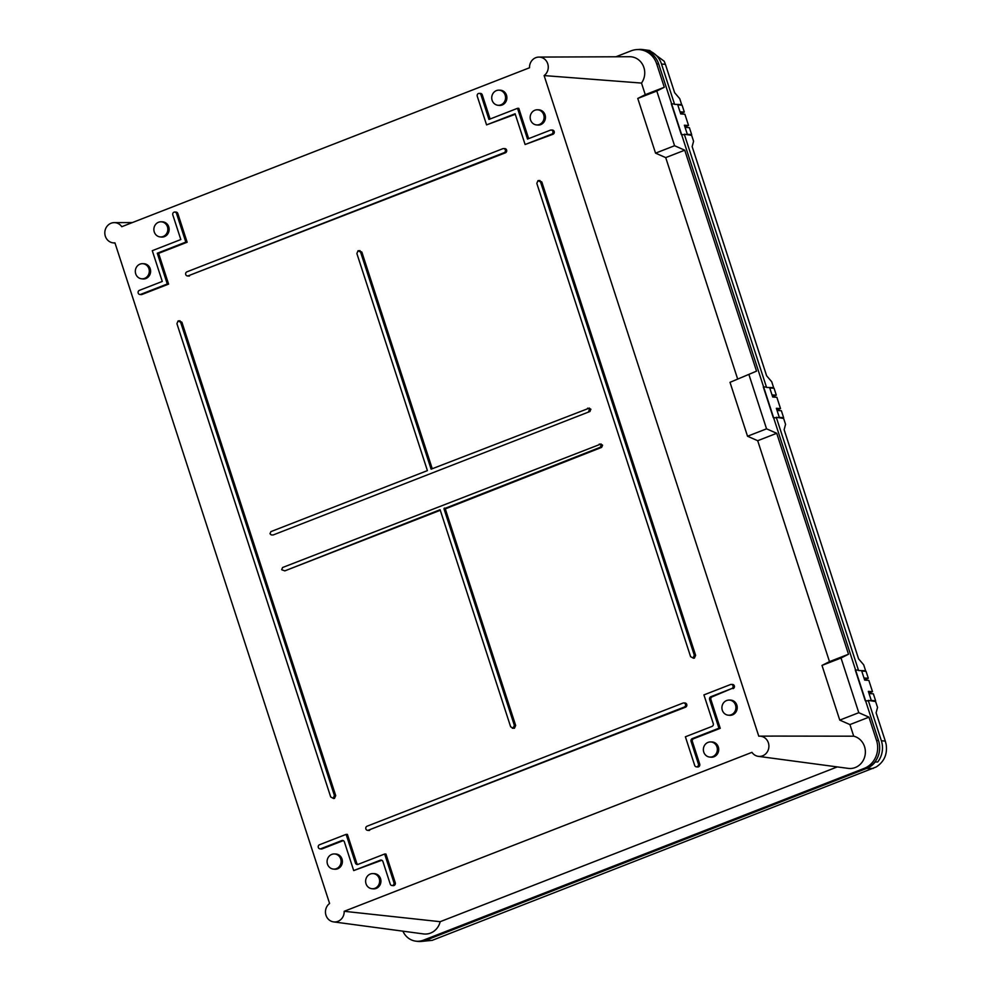 <?xml version="1.0" encoding="UTF-8"?>
<svg xmlns="http://www.w3.org/2000/svg" width="991" height="991" viewBox="0 0 991 991"><rect width="100%" height="100%" fill="white"/><g stroke="black" fill="none" stroke-linecap="round" stroke-linejoin="round"><path stroke-width="1.49" d="M273.157 534.979L589.967 411.488L273.157 534.979L271.249 534.917L269.973 533.715L270.902 531.622L427.406 470.614L356.871 253.535L358.048 250.76L360.575 252.086L431.11 469.177L589.41 408.081M178.107 320.911L180.622 322.236L334.401 795.5L333.211 798.275L334.475 798.412L333.558 798.523L330.697 796.95L176.918 323.673L178.107 320.911L180.028 320.799M538.002 180.61L540.529 181.948L694.295 655.212L693.118 657.987L694.381 658.123L693.465 658.235L690.591 656.661L536.812 183.385L538.002 180.61L539.934 180.511M331.774 854.403A7.581 6.999 -86.3 0 0 333.31 869.07A7.581 6.999 -86.3 0 0 341.015 860.287A7.581 6.999 -86.3 0 0 331.774 854.403M334.289 853.957L335.54 853.982A7.631 7.048 93.7 0 1 337.671 868.785A7.631 7.048 93.7 0 1 334.549 869.206L333.31 869.07M370.312 874.037A7.581 6.999 -86.3 0 0 371.848 888.704A7.581 6.999 -86.3 0 0 379.553 879.921A7.581 6.999 -86.3 0 0 370.312 874.037M372.827 873.591L374.078 873.616A7.631 7.048 93.7 0 1 376.208 888.419A7.631 7.048 93.7 0 1 373.087 888.84L371.848 888.704M731.222 714.759A7.581 6.999 93.7 0 1 721.956 708.553A7.581 6.999 93.7 0 1 735.83 706.385A7.581 6.999 93.7 0 1 731.222 714.759M729.103 700.055L730.355 700.08A7.631 7.048 93.7 0 1 732.498 714.883A7.631 7.048 93.7 0 1 729.376 715.304L728.125 715.168M712.678 756.641A7.581 6.999 93.7 0 1 703.412 750.447A7.581 6.999 93.7 0 1 710.559 741.937A7.581 6.999 93.7 0 1 712.678 756.641M710.559 741.937L711.811 741.962A7.631 7.048 93.7 0 1 713.954 756.777A7.631 7.048 93.7 0 1 710.832 757.186L709.581 757.05M139.991 264.139A7.581 6.999 93.7 0 1 149.22 270.023A7.581 6.999 93.7 0 1 141.515 278.793A7.581 6.999 93.7 0 1 139.991 264.139M141.515 278.793L142.766 278.942A7.631 7.048 -86.3 0 0 150.521 270.097A7.631 7.048 -86.3 0 0 143.745 263.717L142.493 263.693M158.535 222.257A7.581 6.999 93.7 0 1 167.764 228.128A7.581 6.999 93.7 0 1 160.071 236.911A7.581 6.999 93.7 0 1 158.535 222.257M160.071 236.911L161.31 237.047A7.631 7.048 -86.3 0 0 169.065 228.203A7.631 7.048 -86.3 0 0 162.289 221.823L161.037 221.798M539.438 124.482A7.581 6.999 -86.3 0 0 537.32 109.79A7.581 6.999 -86.3 0 0 536.342 124.903A7.581 6.999 -86.3 0 0 539.438 124.482M536.342 124.903L537.58 125.039A7.631 7.048 -86.3 0 0 545.347 116.195A7.631 7.048 -86.3 0 0 538.571 109.815L537.32 109.79M500.901 104.848A7.581 6.999 -86.3 0 0 498.783 90.156A7.581 6.999 -86.3 0 0 497.804 105.257A7.581 6.999 -86.3 0 0 500.901 104.848M497.804 105.257L499.043 105.405A7.631 7.048 -86.3 0 0 506.81 96.561A7.631 7.048 -86.3 0 0 500.034 90.181L498.783 90.156M514.428 728.261L512.285 728.224L514.428 728.274L515.667 725.474L445.293 508.903L601.636 447.387L602.553 445.293L601.203 445.046L602.553 445.293M440.289 510.278L284.826 570.878L281.679 569.738L282.559 567.521L601.079 443.968M284.826 570.878L440.103 509.721L510.638 726.799L513.165 728.137L514.354 725.362L443.98 508.779L600.311 447.263L601.24 445.17M599.27 444.067L601.203 445.046M480.957 94.764A2.118 1.957 93.7 0 0 478.467 93.501L478.467 93.501A2.118 1.957 93.7 0 0 477.253 96.214L486.569 124.878L515.109 113.754L525.106 144.513L551.702 134.144A2.118 1.957 -86.3 0 0 552.891 131.444L552.891 131.419A2.118 1.957 -86.3 0 0 550.401 130.155L527.509 139.074L517.513 108.316L488.972 119.44L480.957 94.764L482.258 94.826L490.111 118.994M139.818 294.476A2.118 1.957 93.7 0 0 140.685 294.364L167.281 283.996L157.284 253.225L185.825 242.101L176.509 213.437A2.118 1.957 -86.3 0 0 174.032 212.173L174.007 212.173A2.118 1.957 -86.3 0 0 172.806 214.886L180.82 239.549L152.28 250.686L162.276 281.444L139.384 290.363A2.118 1.957 93.7 0 0 138.195 293.076L138.195 293.076A2.118 1.957 93.7 0 0 139.818 294.476L141.069 294.612A2.168 2.007 93.7 0 0 141.948 294.488L168.594 284.107L158.61 253.349L187.15 242.225L177.81 213.499A2.168 2.007 93.7 0 0 175.977 212.074L174.726 212.049M503.527 148.576A2.118 1.957 93.7 0 0 502.821 148.7L186.965 271.819A2.118 1.957 -86.3 0 0 187.398 275.932A2.118 1.957 -86.3 0 0 188.265 275.808L505.385 152.825A2.18 2.019 -86.3 0 0 504.778 148.6L503.527 148.576A2.118 1.957 93.7 0 1 504.122 152.688L188.265 275.808M703.932 694.902L713.247 723.554A2.242 2.069 -86.3 0 1 711.972 726.428L685.388 736.784L694.703 765.448A2.118 1.957 93.7 0 0 696.326 766.836L697.565 766.972A2.168 2.007 93.7 0 0 698.457 766.861L698.457 766.861A2.168 2.007 -86.3 0 0 699.708 764.073L692.375 741.503A2.18 2.019 -86.3 0 1 693.613 738.704L720.246 728.323L718.933 728.212L709.618 699.559A2.242 2.069 93.7 0 1 710.894 696.685L731.829 688.522A2.118 1.957 -86.3 0 0 733.03 685.822L733.018 685.797A2.118 1.957 -86.3 0 0 730.528 684.533L703.932 694.902M718.933 728.212L692.337 738.58A2.242 2.069 -86.3 0 0 691.074 741.441L698.407 764.011A2.118 1.957 93.7 0 1 697.206 766.712L697.193 766.724A2.118 1.957 93.7 0 1 696.326 766.836M346.119 834.372L319.511 844.741A2.118 1.957 93.7 0 0 318.322 847.454L318.322 847.466A2.118 1.957 93.7 0 0 320.811 848.742L341.759 840.579A2.242 2.069 -86.3 0 1 344.385 841.916L353.7 870.581L380.284 860.213A2.242 2.069 93.7 0 1 382.922 861.551L390.256 884.121A2.118 1.957 -86.3 0 0 392.746 885.397A2.118 1.957 -86.3 0 0 393.96 882.684L384.644 854.019L358.061 864.375A2.242 2.069 93.7 0 1 355.422 863.037L356.723 863.099L347.395 834.385L346.119 834.372L355.422 863.037M394.009 885.533L392.77 885.384L394.009 885.533A2.168 2.007 93.7 0 1 393.13 885.644L391.879 885.508M683.654 702.953A2.118 1.957 93.7 0 0 682.948 703.077L367.091 826.197A2.118 1.957 -86.3 0 0 367.525 830.309A2.118 1.957 -86.3 0 0 368.392 830.198L685.512 707.202A2.18 2.019 -86.3 0 0 684.905 702.978L683.654 702.953A2.118 1.957 93.7 0 1 684.248 707.078L368.392 830.198M588.654 411.376L589.583 409.283L587.613 408.168M359.981 250.661L358.048 250.76M600.558 444.067L602.478 445.058M486.569 124.878L515.283 114.312M525.106 144.513L552.966 134.281A2.168 2.007 -86.3 0 0 554.192 131.506L554.192 131.481A2.168 2.007 -86.3 0 0 552.346 130.044L551.095 130.032M517.513 108.316L518.801 108.329L528.649 138.629M479.161 93.377L480.412 93.402A2.168 2.007 93.7 0 1 482.258 94.826M167.281 283.996L168.594 284.107M157.284 253.225L158.61 253.349M185.825 242.101L187.15 242.225M187.398 275.932L188.637 276.068A2.18 2.019 -86.3 0 0 189.529 275.944M731.829 688.522L712.157 696.822A2.18 2.019 -86.3 0 0 710.919 699.621L720.246 728.323M733.092 688.658A2.168 2.007 -86.3 0 0 734.331 685.883L734.319 685.859A2.168 2.007 -86.3 0 0 732.485 684.434L731.234 684.409M394.034 885.52A2.168 2.007 -86.3 0 0 395.26 882.746L385.933 854.019L384.644 854.019M357.949 864.412A2.18 2.019 93.7 0 1 356.723 863.099M343.282 840.628A2.18 2.019 -86.3 0 0 343.022 840.715L322.075 848.878A2.168 2.007 93.7 0 1 321.195 848.99L319.944 848.853M353.7 870.581L381.56 860.349A2.18 2.019 -86.3 0 1 381.82 860.262M367.525 830.309L368.763 830.446A2.18 2.019 -86.3 0 0 369.655 830.334M539.24 180.647L541.804 181.948L695.62 655.336L694.381 658.123M179.334 320.935L181.898 322.236L335.714 795.624L334.475 798.412M359.287 250.785L361.851 252.098L432.249 468.731M588.889 408.181L590.822 409.159L589.967 411.488M758.288 756.344A10.133 9.365 93.7 0 0 768.88 746.892A10.133 9.365 93.7 0 0 759.589 736.152A10.133 9.365 93.7 0 0 758.772 736.189L544.121 75.576A10.133 9.365 93.7 0 0 547.862 64.192A10.133 9.365 93.7 0 0 538.955 57.082A10.133 9.365 93.7 0 0 529.528 67.76L121.757 226.704A10.133 9.365 -86.3 0 0 114.25 222.628A10.133 9.365 -86.3 0 0 104.835 232.167A10.133 9.365 -86.3 0 0 112.937 242.832A10.133 9.365 -86.3 0 0 114.944 242.857L329.594 903.482A10.133 9.365 -86.3 0 0 325.705 914.235A10.133 9.365 -86.3 0 0 333.583 921.89A10.133 9.365 -86.3 0 0 344.187 911.299L751.958 752.342A10.133 9.365 93.7 0 0 758.288 756.344L848.259 768.384A16.364 15.113 -86.3 0 0 865.131 754.931A16.364 15.113 -86.3 0 0 853.709 736.189L775.941 736.09M544.121 75.576L641.499 83.071A16.364 15.113 -86.3 0 0 643.246 65.84A16.364 15.113 -86.3 0 0 629.719 56.722L538.955 57.082M333.583 921.89L423.553 933.931A16.364 15.113 93.7 0 0 440.177 921.692L344.187 911.299M440.177 921.692L837.271 766.91M730.008 382.328L756.529 371.142L730.008 382.328L747.524 436.238L757.694 440.71L829.492 661.641L821.997 665.419L839.761 720.11L849.931 724.582L853.709 736.189M737.502 378.55L665.717 157.606L655.547 153.147L637.77 98.456L645.265 94.678L641.499 83.071M645.265 94.678L664.292 87.258L656.798 91.036L674.574 145.727L684.744 150.198L665.717 157.606M674.574 145.727L655.547 153.147M656.798 91.036L637.77 98.456M664.292 87.258L656.699 63.907A21.752 20.093 -86.3 0 0 637.87 49.562A21.752 20.093 -86.3 0 0 631.094 50.851L615.882 56.784M402.916 931.168A17.937 16.562 -86.3 0 0 415.7 941.14A17.937 16.562 -86.3 0 0 423.368 940.199L864.226 768.359A21.752 20.093 -86.3 0 0 876.552 740.525L868.958 717.162L849.931 724.582M839.761 720.11L858.788 712.702L868.958 717.162M821.997 665.419L841.025 658.012L858.788 712.702M829.492 661.641L848.507 654.233L841.025 658.012M757.694 440.71L776.721 433.29L848.507 654.233M749.035 374.908L766.551 428.83L776.721 433.29M766.551 428.83L747.524 436.238M756.529 371.142L684.744 150.198M637.87 49.562L639.728 49.55A21.876 20.216 93.7 0 1 658.681 63.981L878.522 740.599A21.876 20.216 -86.3 0 1 866.122 768.607L864.226 768.359M415.7 941.14L417.545 941.388A18.061 16.686 -86.3 0 0 425.275 940.447L866.122 768.607M643.394 49.897L646.38 50.083A21.641 19.993 93.7 0 1 661.493 64.006L674.598 104.365L681.647 104.551L679.727 98.654L674.623 92.683L665.432 64.378L661.493 64.006M645.475 50.43L646.38 50.083M423.801 940.942A17.925 16.562 -86.3 0 0 425.511 940.385L866.605 768.434A21.814 20.154 93.7 0 0 875.239 761.968L877.692 761.992A21.641 19.993 -86.3 0 0 881.371 740.735L868.252 700.377L875.623 701.541L877.543 707.438L876.106 712.789L885.31 741.107L881.371 740.735M643.816 49.736A21.814 20.154 -86.3 0 0 642.738 49.562A21.814 20.154 -86.3 0 0 637.783 49.562M692.152 146.618L693.576 141.267L691.656 135.371L684.298 134.206L766.576 387.456L773.624 387.63L771.716 381.733L766.613 375.775L692.152 146.618M642.738 49.562L649.613 50.479L664.156 61.207L665.432 64.378M681.647 104.551L680.371 105.046M865.601 670.721L863.694 664.825L858.59 658.866L784.129 429.71L785.553 424.359L783.646 418.462L776.275 417.285L858.565 670.535L865.601 670.721L864.325 671.217M773.624 387.63L772.348 388.125M421.113 941.45L432.2 940.348L876.193 766.984C884.207 761.745 887.527 754.238 886.165 744.476L885.31 741.107M680.049 111.884L677.794 104.947M687.358 134.38L685.103 127.443M680.582 113.544L684.335 112.082L682.081 105.157L677.955 104.885M690.207 135.135L691.644 134.578L689.389 127.653L685.264 127.381M691.644 134.578L687.519 134.318M684.335 112.082L680.21 111.822M772.026 394.975L769.772 388.038M779.335 417.471L777.08 410.534M772.571 396.635L776.312 395.174L774.058 388.237L769.945 387.976M782.184 418.227L783.621 417.669L781.366 410.732L777.241 410.472M783.621 417.669L779.496 417.397M776.312 395.174L772.187 394.913M864.003 678.055L861.749 671.13M871.312 700.55L869.057 693.626M864.548 679.727L868.302 678.265L866.047 671.328L861.922 671.056M874.173 701.318L875.61 700.761L873.356 693.824L869.231 693.551M875.61 700.761L871.485 700.488M868.302 678.265L864.177 677.993M677.621 104.439L680.718 113.94L684.88 114.213L688.547 125.485L684.372 125.225L687.457 134.702M684.471 134.764L681.3 134.553L671.303 103.795L674.487 104.005M688.547 125.485L684.917 126.898M861.588 670.622L864.672 680.111L868.834 680.383L872.501 691.668L868.339 691.396L871.423 700.885M868.438 700.934L865.254 700.736L855.258 669.966L858.441 670.176M872.501 691.668L868.884 693.068M769.611 387.531L772.695 397.032L776.857 397.292L780.524 408.577L776.362 408.304L779.434 417.793M776.461 417.855L773.277 417.645L763.281 386.886L766.464 387.085M780.524 408.577L776.907 409.989M514.354 725.362L515.667 725.474M445.293 508.903L443.98 508.779M444.29 508.086L445.603 508.197M600.311 447.263L601.636 447.387M551.702 134.144L552.966 134.281M552.891 131.444L554.192 131.506L552.891 131.419M140.685 294.364L141.948 294.488M176.509 213.437L177.81 213.499M504.122 152.688L505.385 152.825M698.407 764.011L699.708 764.073M691.074 741.441L692.375 741.503M692.337 738.58L693.613 738.704M709.618 699.559L710.919 699.621M710.894 696.685L712.157 696.822M733.03 685.822L734.331 685.883M733.018 685.797L734.319 685.859M697.193 766.724L698.457 766.861L697.206 766.712M393.96 882.684L395.26 882.746M320.811 848.742L322.075 848.878M341.759 840.579L343.022 840.715M380.284 860.213L381.56 860.349M684.248 707.078L685.512 707.202M694.295 655.212L695.62 655.336M540.529 181.948L541.804 181.948M334.401 795.5L335.714 795.624M180.622 322.236L181.898 322.236M360.575 252.086L361.851 252.098M589.583 409.283L590.896 409.394M590.822 409.159L589.534 409.147M656.699 63.907L658.681 63.981M423.368 940.199L425.275 940.447M876.552 740.525L878.522 740.599M873.207 768.446L866.605 768.434M432.101 940.385L425.511 940.385M759.589 736.152L778.381 736.078M112.937 242.832L115.03 243.105M114.25 222.628L132.385 222.566"/></g></svg>
